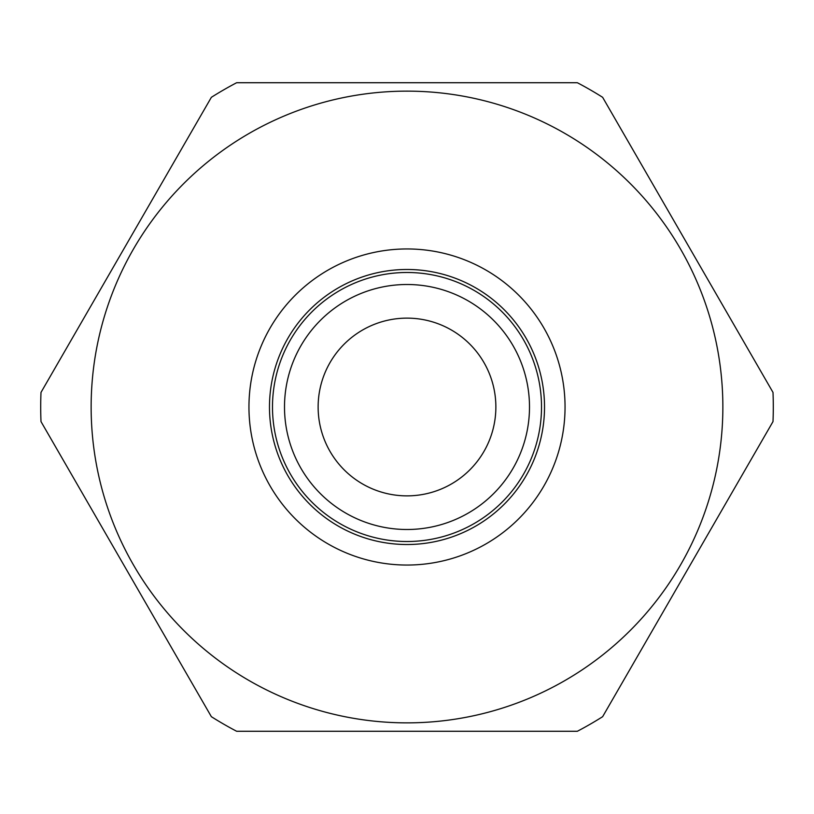 <?xml version="1.0" encoding="UTF-8"?>
<svg xmlns="http://www.w3.org/2000/svg" width="814" height="814" viewBox="0 0 814 814"><rect width="100%" height="100%" fill="white"/><g stroke="black" fill="none" stroke-linecap="round" stroke-linejoin="round"><path stroke-width="1.22" d="M407 529.497A122.497 122.497 0 0 1 284.503 407A122.497 122.497 0 0 1 407 284.503A122.497 122.497 0 0 1 529.497 407A122.497 122.497 0 0 1 407 529.497M407 272.487A134.513 134.513 0 0 0 272.487 407A134.513 134.513 0 0 0 407 541.514A134.513 134.513 0 0 0 541.514 407A134.513 134.513 0 0 0 407 272.487M318.132 407A88.868 88.868 0 0 1 407 318.132A88.868 88.868 0 0 1 495.868 407A88.868 88.868 0 0 1 407 495.868A88.868 88.868 0 0 1 318.132 407M407 565.048A158.048 158.048 0 0 0 565.048 407A158.048 158.048 0 0 0 407 248.952A158.048 158.048 0 0 0 248.952 407A158.048 158.048 0 0 0 407 565.048M407 722.863A315.863 315.863 0 0 0 722.863 407A315.863 315.863 0 0 0 407 91.137A315.863 315.863 0 0 0 91.137 407A315.863 315.863 0 0 0 407 722.863M577.37 731.267L236.63 731.267A366.3 366.3 0 0 1 211.365 716.686L40.995 421.581A366.3 366.3 0 0 1 40.995 392.419L211.365 97.314A366.3 366.3 0 0 1 236.63 82.733L577.37 82.733A366.3 366.3 0 0 1 602.635 97.314L773.005 392.419A366.3 366.3 0 0 1 773.005 421.581L602.635 716.686A366.3 366.3 0 0 1 577.37 731.267M407 269.485A137.515 137.515 0 0 0 269.485 407A137.515 137.515 0 0 0 407 544.515A137.515 137.515 0 0 0 544.515 407A137.515 137.515 0 0 0 407 269.485"/></g></svg>
